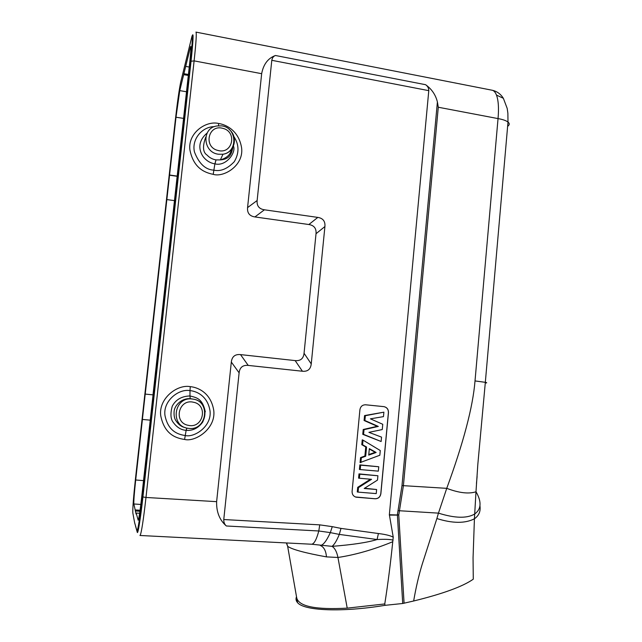 <?xml version="1.0" encoding="UTF-8"?>
<svg xmlns="http://www.w3.org/2000/svg" width="642" height="642" viewBox="0 0 642 642"><rect width="100%" height="100%" fill="white"/><g stroke="black" fill="none" stroke-linecap="round" stroke-linejoin="round"><path stroke-width="0.96" d="M145.236 394.092L153.053 394.87L145.236 394.092L166.848 199.582L174.472 200.625M190.931 47.829L190.273 47.717L179.76 90.618L175.996 117.237L169.576 175.017L177.184 176.093M153.133 394.1L141.705 497.036C140.117 510.944 138.937 518.68 138.174 520.221L136.2 513.038L136.088 514.09L133.865 503.978C133.656 501.242 134.266 493.241 135.695 479.983L142.42 419.435L150.252 420.173M169.576 175.017L166.848 199.582M169.52 175.21L177.16 176.293M136.882 530.589L134.579 522.484L132.838 513.022C132.597 508.616 133.496 496.948 135.542 478.025L175.234 120.856C177.32 102.624 179.134 89.744 180.675 82.216L192.062 35.928C192.712 36.458 192.151 45.02 190.369 61.624L142.275 496.804C139.924 517.348 138.199 528.679 137.091 530.798L136.882 530.589M145.204 394.092L142.388 419.419L150.252 420.157M190.273 47.717L190.746 46.401C191.18 46.834 190.794 52.692 189.583 63.967L153.085 394.1M183.781 73.686L188.419 74.488M185.69 66.415L189.238 67.033M183.676 74.649L188.307 75.451M136.2 513.038L139.635 513.263M135.406 509.949L140.068 510.262M135.293 510.976L139.924 511.281M232.444 148.037L232.693 148.671M192.062 35.928L192.608 36.024C193.266 36.554 192.704 45.117 190.923 61.712L142.853 496.852C140.502 517.396 138.768 528.719 137.653 530.838L137.54 530.83M192.295 35.631L192.183 35.944C193.683 31.482 193.298 39.916 191.043 61.271L142.925 496.956C140.566 518.439 137.853 535.147 137.268 532.242L135.462 525.87M248.221 365.41L302.414 371.237C307.687 371.718 310.632 369.278 311.242 363.926L324.916 226.538C325.358 221.273 322.99 218.232 317.814 217.405L264.408 209.798C259.087 208.955 256.664 205.865 257.137 200.521L271.799 60.308C272.256 57.82 273.476 56.215 275.442 55.493C268.019 58.213 263.429 64.28 261.663 73.694L247.571 207.599C247.098 212.983 249.545 216.097 254.914 216.94L308.85 224.523C314.082 225.35 316.474 228.416 316.024 233.72L304.059 353.26C303.433 358.645 300.472 361.093 295.151 360.595L240.509 354.601L248.221 365.41C242.812 364.913 239.771 367.393 239.113 372.841L223.769 519.538C223.689 522.275 224.548 524.418 226.345 525.983C219.572 520.108 216.338 511.995 216.627 501.659L145.983 497.462C143.399 520.237 141.441 532.908 140.1 535.484L139.956 535.5M226.345 525.983L318.793 530.982C316.586 539.304 314.251 543.726 311.771 544.239L310.993 544.199M240.509 354.601C235.052 354.095 231.987 356.575 231.321 362.056L216.627 501.659M218.689 123.497C205.737 120.279 187.552 133.408 189.936 150.043C193.435 167.385 203.666 172.441 213.208 174.343C223.456 177.682 243.832 165.869 241.625 147.997C238.736 129.901 225.182 124.42 218.689 123.497L218.489 125.752M190.273 386.644C176.999 384.109 158.333 398.77 160.749 415.791C164.312 433.478 174.801 438.069 184.591 439.449C195.096 442.266 216.009 428.832 213.77 410.527C210.833 392.029 196.934 387.198 190.273 386.644L190 390.617C178.701 388.506 162.907 400.961 164.962 415.414C167.955 430.373 176.863 434.337 185.169 435.509C194.085 437.924 211.932 426.545 210.03 410.912C207.518 395.175 195.65 391.058 190 390.617L189.96 395.953C196.516 397.623 202.511 398.401 205.312 411.851M195.946 32.1C196.709 32.894 196.099 42.484 194.109 60.87L145.983 497.462L142.925 496.956M389.357 514.723L428.784 90.65C428.776 88.155 427.708 86.172 425.59 84.704C431.681 89.029 435.613 94.783 437.403 101.95L402.004 485.529L397.382 514.723L398.77 515.02L389.357 514.723L393.233 537.153L392.752 541.72C373.829 549.536 355.556 554.784 337.949 557.481C336.841 551.863 334.883 548.156 332.066 546.358L311.771 544.239L140.1 535.484M491.828 90.177L491.884 90.185C493.77 90.45 495.303 92.087 496.483 95.088C498.433 100.353 498.954 108.185 498.04 118.593L438.285 107.238L437.403 101.95M286.637 542.963L287.648 546.326C292.094 549.472 305.022 552.987 326.449 556.879C325.967 550.804 323.929 547 320.342 545.475C323.247 545.162 326.569 540.877 330.325 532.619L339.297 534.409L377.079 539.529C385.031 539.103 390.376 539.32 393.097 540.195M223.769 519.538L319.748 524.859L318.793 530.982L330.325 532.619L332.267 526.649L340.99 528.398L378.419 533.526C385.393 534.385 390.328 535.597 393.233 537.153M352.097 491.395C352.041 494.412 353.389 496.338 356.149 497.197L375.153 498.77C378.339 498.698 380.241 497.02 380.867 493.738L388.474 412.533C388.482 409.299 386.974 407.333 383.94 406.643L365.659 404.789C362.465 404.789 360.555 406.418 359.921 409.668L352.097 491.395M378.419 533.526L377.079 539.529C367.738 542.458 352.731 544.729 332.066 546.358C334.418 544.496 336.825 540.516 339.297 534.409L340.99 528.398M392.752 541.72C390.48 563.885 387.816 584.621 384.767 603.945L385.023 605.326L402.719 603.496L397.398 515.101L389.373 515.109M438.285 107.238L403.409 485.665L446.744 488.337C463.5 442.611 472.929 406.811 475.016 380.923L498.04 118.593C502.75 119.428 506.065 120.584 507.999 122.06L485.328 382.327L475.008 380.923M508.007 126.049C509.652 124.684 509.644 123.36 507.999 122.06L507.87 113.161L507.188 108.402L503.368 98.306L496.483 95.088M296.516 596.739C295.609 598.898 295.954 600.856 297.551 602.629L287.648 546.326L286.38 542.947M385.031 605.326C341.721 612.524 303.915 610.743 297.551 602.629M402.719 603.496L413.657 601C442.956 593.786 462.826 586.515 473.274 579.188L473.058 557.85L474.422 518.8C478.94 515.574 480.778 511.257 479.943 505.84M402.004 485.529L403.409 485.665L398.77 515.02L404.083 603.263M413.657 601C415.992 587.358 418.889 574.975 422.332 563.853L436.881 518.551C452.602 523.487 465.113 523.567 474.422 518.8L475.987 491.788C468.716 494.123 458.966 492.976 446.744 488.337L438.454 513.135C454.729 518.222 466.726 518.567 474.438 514.162C481.323 509.355 481.853 501.892 476.035 491.764M477.11 476.476L476.46 483.45M436.881 518.551L438.454 513.135L398.233 510.671M296.7 597.798C298.723 606.425 315.567 609.876 347.218 608.143L384.775 603.945M326.449 556.879L337.949 557.481L347.218 608.143M355.371 496.964L375.072 498.746C378.266 498.665 380.168 496.988 380.794 493.714L388.402 412.525C388.402 409.291 386.893 407.333 383.86 406.635L365.338 404.765M383.892 412.172L364.56 415.575L364.086 420.51L377.271 426.304L363.228 429.49L362.77 434.329L381.131 441.511L381.541 437.122L368.901 432.355L382.255 429.554L382.752 424.282L370.41 418.833L383.467 416.626L383.892 412.172L365.354 415.711L364.897 420.518L378.315 426.424L364.022 429.659L363.573 434.377L381.131 441.511M363.027 440.131L362.24 439.85L361.783 444.697L365.755 446.952L364.897 455.997L360.547 457.61L360.074 462.593L379.839 455.242L380.281 450.532L363.027 440.131L362.586 444.778L366.566 447.033L365.691 456.229L361.334 457.842L360.884 462.625M378.756 466.758L359.857 464.88L359.416 469.471L360.218 469.583L378.347 471.148L378.756 466.758L360.635 465.169L360.218 469.583M377.913 475.754L358.998 473.884L358.589 478.154L371.541 479.309L358.501 487.631L358.067 492.109L376.236 493.594L376.613 489.517L364.199 488.49L377.504 480.072L377.913 475.754L359.777 474.197L359.392 478.282M370.434 479.221L357.714 487.326L357.273 491.949L358.067 492.109M376.613 489.517L364.592 488.241M369.31 448.983L375.169 452.305L368.781 454.576M364.56 415.575L365.354 415.711M364.086 420.51L364.897 420.518M362.77 434.329L363.573 434.377M363.228 429.49L364.022 429.659M377.271 426.304L378.315 426.424M368.725 455.106L369.343 448.63L376.132 452.482L368.725 455.106M360.547 457.61L361.334 457.842M364.897 455.997L365.691 456.229M365.755 446.952L366.566 447.033M361.783 444.697L362.586 444.778M375.169 452.305L376.132 452.482M359.857 464.88L360.635 465.169M358.998 473.884L359.777 474.197M357.714 487.326L358.501 487.631M214.428 126.651C202.326 126.538 191.388 139.162 194.47 152.002C199.028 163.702 205.48 169.753 213.81 170.146C220.583 171.719 227.412 168.886 234.314 161.664C239.338 152.989 239.193 144.619 233.873 136.545M213.208 174.343L214.885 163.862C210.544 163.156 206.86 161.022 203.811 157.467C201.098 154.208 194.983 143.343 207.141 133.038M233.463 146.071C236.368 152.427 226.072 166.76 214.982 163.879L216.001 159.898C212.494 159.296 209.533 157.707 207.117 155.123C202.824 152.387 202.382 146.336 205.793 136.995M231.602 148.663C230.855 154.224 227.107 157.972 220.35 159.906L216.001 159.898L214.885 163.862M184.591 439.449L186.132 430.341C181.156 429.971 176.927 427.411 173.436 422.637C170.595 419.314 170.194 413.841 172.233 406.226C175.699 399.653 181.614 396.226 189.96 395.953L190.217 398.682L191.244 398.818M202.976 421.69C198.506 428.013 192.921 430.902 186.228 430.349L186.886 428.078M185.217 427.564C181.566 427.002 178.356 424.555 175.587 420.205C174.263 417.926 173.789 414.748 174.175 410.695C175.114 404.861 181.959 398.048 190.217 398.682M175.996 117.237L183.564 118.393M143.519 480.625L135.695 479.983M179.76 90.618L186.509 91.766M140.839 504.46L133.865 503.978M142.275 496.804L142.853 496.852M190.369 61.624L190.923 61.712M134.932 524.024L134.78 523.198M261.663 73.694L194.109 60.87L191.043 61.271M425.59 84.704L275.442 55.493M133.303 515.566L133.151 514.756M319.748 524.859L332.267 526.649M428.784 90.65L271.799 60.308M247.571 207.599L257.137 200.521M264.408 209.798L254.914 216.94M308.85 224.523L317.814 217.405M324.916 226.538L316.024 233.72M304.059 353.26L311.242 363.926M302.414 371.237L295.151 360.595M239.113 372.841L231.321 362.056M485.649 382.969C487.198 382.913 487.085 382.696 485.328 382.327M232.749 147.532C231.409 156.528 227.42 159.336 220.35 159.906L222.991 154.224C238.19 152.034 237.083 127.517 221.675 125.864L216.98 125.968C201.355 127.806 202.728 152.635 218.569 154.24L222.991 154.224C234.482 152.9 238.543 136.955 229.322 129.548M223.954 128.649L221.626 128.047C208.321 125.367 203.803 146.055 216.844 150.156L219.179 150.75C232.484 153.326 236.89 132.782 223.954 128.649M186.822 428.062L186.132 430.341M192.199 399.011C174.03 396.427 169.64 425.919 187.897 428.286L189.029 428.431C206.876 430.654 210.873 401.314 193.098 399.131L192.199 399.011M189.037 428.439C207.326 430.838 211.362 401.314 193.098 399.131L191.107 398.802M194.51 402.454L192.119 401.964C178.468 399.982 173.805 421.625 187.175 425.1L189.575 425.582C203.225 427.452 207.775 405.961 194.51 402.454M137.091 530.798L137.653 530.838M491.924 90.193L196.011 32.116M492.245 90.249C496.956 91.308 500.664 93.997 503.368 98.306M475.987 491.788L477.808 464.535L485.336 382.335M187.897 428.286L189.045 428.431"/></g></svg>
